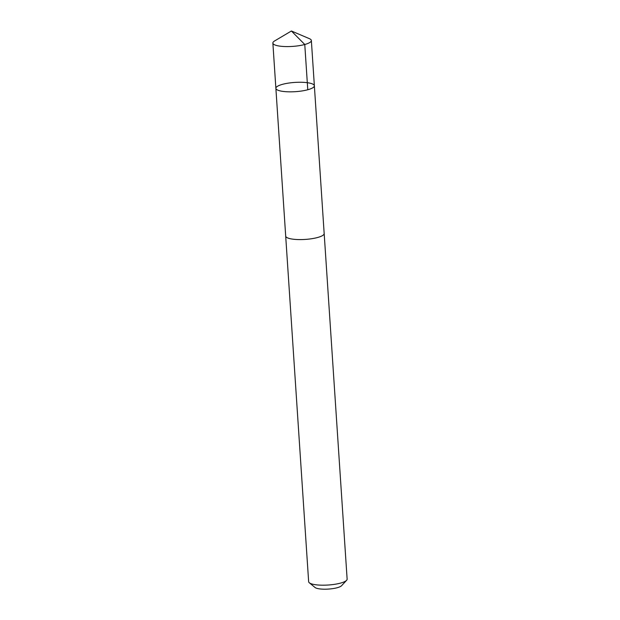 <?xml version="1.0" encoding="UTF-8"?>
<svg xmlns="http://www.w3.org/2000/svg" width="620" height="620" viewBox="0 0 620 620"><rect width="100%" height="100%" fill="white"/><g stroke="black" fill="none" stroke-linecap="round" stroke-linejoin="round"><path stroke-width="0.93" d="M324.159 233.36A19.29 4.635 176.2 0 1 324.175 233.523A19.274 4.627 176.2 0 1 309.054 239.072A19.274 4.627 176.2 0 1 287.339 237.778A19.274 4.627 176.2 0 1 285.696 236.081L275.877 88.327A19.282 4.635 -3.8 0 0 295.422 91.667A19.282 4.635 -3.8 0 0 314.363 85.769A19.282 4.635 -3.8 0 0 312.728 84.072A19.282 4.635 -3.8 0 0 290.997 82.77A19.282 4.635 -3.8 0 0 275.877 88.327A19.282 4.635 -3.8 0 0 295.422 91.667A19.282 4.635 -3.8 0 0 314.363 85.769L311.356 40.509A19.29 4.635 176.2 0 1 296.236 46.066A19.29 4.635 176.2 0 1 274.505 44.764A19.29 4.635 176.2 0 1 272.87 43.067A19.29 4.635 176.2 0 1 274.59 40.959L291.4 31L309.372 38.649A19.29 4.635 176.2 0 1 309.721 38.812A19.29 4.635 176.2 0 1 311.356 40.509M314.363 85.769L324.167 233.523A19.29 4.635 176.2 0 1 309.054 239.08A19.29 4.635 176.2 0 1 287.324 237.778A19.29 4.635 176.2 0 1 285.688 236.081A19.29 4.635 176.2 0 1 285.688 235.918M324.175 233.523L347.13 579.119A19.29 4.635 176.2 0 1 346.611 580.304A19.29 4.635 176.2 0 1 329.631 584.908A19.29 4.635 176.2 0 1 310.279 583.374A19.29 4.635 176.2 0 1 309.318 582.777A19.29 4.635 176.2 0 1 308.644 581.676L285.688 236.081M346.611 580.304L341.566 585.722A13.717 3.294 176.2 0 1 329.483 589A13.717 3.294 176.2 0 1 315.719 587.907A13.717 3.294 176.2 0 1 315.038 587.481L309.318 582.777M307.776 89.753L304.769 44.493L291.4 31M275.877 88.327L272.87 43.067"/></g></svg>
